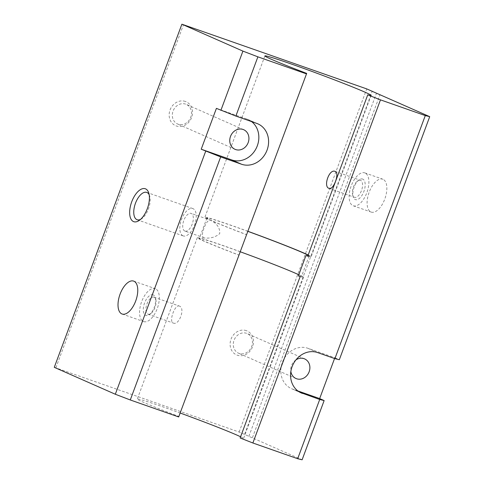 <?xml version="1.0" encoding="UTF-8"?>
<svg xmlns="http://www.w3.org/2000/svg" width="484" height="484" viewBox="0 0 484 484"><rect width="100%" height="100%" fill="white"/><g stroke="black" fill="none" stroke-linecap="round" stroke-linejoin="round"><path stroke-width="0.36" stroke-dasharray="2.42 1.81" d="M204.52 237.959L204.296 237.886C201.81 237.36 201.792 233.923 204.224 227.565C206.601 221.605 208.955 219.24 211.284 220.468C213.644 222.108 220.268 225.562 219.706 233.639C213.88 238.539 207.618 238.249 204.52 237.959M184.761 231.025A9.377 4.574 109.3 0 1 183.775 220.559A9.377 4.574 109.3 0 1 191.132 213.396A9.377 4.574 109.3 0 1 192.342 223.759A9.377 4.574 109.3 0 1 184.924 231.092A9.377 4.574 109.3 0 1 184.761 231.025M182.982 235.817A14.49 7.066 109.3 0 1 181.452 219.645A14.49 7.066 109.3 0 1 192.826 208.568A14.49 7.066 109.3 0 1 194.695 224.582A14.49 7.066 109.3 0 1 183.23 235.92A14.49 7.066 109.3 0 1 182.982 235.817M149.175 194.762A14.49 7.066 109.3 0 1 149.665 196.038A14.49 7.066 109.3 0 1 141.703 218.726A14.49 7.066 109.3 0 1 140.523 219.415M307.739 256.193A56.688 1.882 20.4 0 0 311.158 256.78A56.688 1.882 20.4 0 0 308.187 254.989M247.953 231.31A56.688 1.882 20.4 0 0 204.895 217.256A56.688 1.882 20.4 0 0 246.671 234.758M307.83 255.945A54.51 1.809 20.4 0 0 309.113 256.018A54.51 1.809 20.4 0 0 308.096 255.231M247.929 231.376A54.51 1.809 20.4 0 0 206.934 218.018A54.51 1.809 20.4 0 0 246.695 234.692M298.368 275.916A54.51 1.809 20.4 0 0 301.52 276.443A54.51 1.809 20.4 0 0 298.791 274.785M240.36 251.813A54.51 1.809 20.4 0 0 199.341 238.443A54.51 1.809 20.4 0 0 239.132 255.128M295.96 359.872A10.721 9.353 113.8 0 0 290.848 371.464M246.604 333.337A10.721 9.353 113.8 0 0 234.165 339.943A10.721 9.353 113.8 0 0 238.539 353.193A10.721 9.353 113.8 0 0 251.426 347.155A10.721 9.353 113.8 0 0 247.191 333.573A10.721 9.353 113.8 0 0 246.604 333.337M246.368 330.663A13.08 11.41 113.8 0 0 230.196 345.77A13.08 11.41 113.8 0 0 248.867 352.322A13.08 11.41 113.8 0 0 246.368 330.663M185.638 104.133A10.721 9.353 113.8 0 0 173.205 110.739A10.721 9.353 113.8 0 0 177.58 123.989A10.721 9.353 113.8 0 0 190.46 117.951A10.721 9.353 113.8 0 0 186.231 104.369A10.721 9.353 113.8 0 0 185.638 104.133M185.408 101.458A13.08 11.41 113.8 0 0 169.237 116.565A13.08 11.41 113.8 0 0 187.901 123.111A13.08 11.41 113.8 0 0 185.408 101.458M297.848 390.939L292.711 389.136A21.804 19.021 -66.2 0 1 291.513 388.664A21.804 19.021 -66.2 0 1 282.614 361.717A21.804 19.021 -66.2 0 1 307.903 348.286L334.849 357.743L334.559 358.517M216.408 108.368L246.943 119.082A21.804 19.021 -66.2 0 1 248.147 119.554A21.804 19.021 -66.2 0 1 251.559 121.581M334.849 357.743L339.332 359.721M240.137 437.972A56.688 1.882 20.4 0 0 243.555 438.552A56.688 1.882 20.4 0 0 240.584 436.768M180.351 413.088A56.688 1.882 20.4 0 0 137.293 399.034A56.688 1.882 20.4 0 0 179.068 416.536M54.281 367.332L239.132 432.031L302.113 459.8M244.674 434.148L372.281 91.016M239.132 432.031L366.739 88.899M55.92 367.731L183.527 24.599M383.05 179.298A17.442 8.506 -70.7 0 0 382.753 179.183A17.442 8.506 -70.7 0 0 368.953 192.82A17.442 8.506 -70.7 0 0 371.198 212.095A17.442 8.506 -70.7 0 0 384.889 198.767A17.442 8.506 -70.7 0 0 383.05 179.298M248.879 436.326L376.485 93.194M252.473 437.584L379.976 94.737M155.521 288.785A17.442 8.506 -70.7 0 0 155.219 288.67A17.442 8.506 -70.7 0 0 141.419 302.306A17.442 8.506 -70.7 0 0 143.669 321.582A17.442 8.506 -70.7 0 0 157.354 308.254A17.442 8.506 -70.7 0 0 155.521 288.785M153.24 294.913A10.902 5.318 -70.7 0 0 143.633 306.251A10.902 5.318 -70.7 0 0 149.247 314.642A10.902 5.318 -70.7 0 0 155.237 297.575A10.902 5.318 -70.7 0 0 153.24 294.913M154.136 297.23A9.014 4.392 -70.7 0 0 153.985 297.164A9.014 4.392 -70.7 0 0 146.852 304.218A9.014 4.392 -70.7 0 0 148.013 314.176A9.014 4.392 -70.7 0 0 150.839 313.541A9.014 4.392 -70.7 0 0 155.787 299.427A9.014 4.392 -70.7 0 0 154.136 297.23M179.528 306.136L179.37 306.076C174.93 303.922 168.432 321.933 173.399 323.088C179.141 325.702 185.445 308.084 179.528 306.136M300.147 276.618A56.688 1.882 20.4 0 0 303.565 277.205A56.688 1.882 20.4 0 0 251.087 255.679A56.688 1.882 20.4 0 0 197.297 237.68A56.688 1.882 20.4 0 0 239.078 255.183M360.598 180.344A9.014 4.392 -70.7 0 0 360.441 180.284A9.014 4.392 -70.7 0 0 357.615 180.919A9.014 4.392 -70.7 0 0 352.667 195.034A9.014 4.392 -70.7 0 0 354.476 197.297A9.014 4.392 -70.7 0 0 361.548 190.406A9.014 4.392 -70.7 0 0 360.598 180.344M362.812 179.122A10.902 5.318 -70.7 0 0 359.207 179.818A10.902 5.318 -70.7 0 0 353.217 196.885A10.902 5.318 -70.7 0 0 362.661 194.199A10.902 5.318 -70.7 0 0 362.812 179.122M365.093 172.994A17.442 8.506 -70.7 0 0 364.791 172.879A17.442 8.506 -70.7 0 0 350.991 186.522A17.442 8.506 -70.7 0 0 353.235 205.791A17.442 8.506 -70.7 0 0 366.926 192.463A17.442 8.506 -70.7 0 0 365.093 172.994M246.943 119.082L256.695 123.384M307.903 348.286L317.655 352.588M292.711 389.136L300.104 392.397M211.284 220.468L191.132 213.396M204.296 237.886L184.924 231.092M192.826 208.568L146.761 192.402M183.23 235.92L137.166 219.748M149.665 196.038L148.806 193.146M141.703 218.726L139.223 220.45M264.899 55.908L204.895 217.256M371.167 95.427L311.158 256.78M206.934 218.018L199.341 238.443M309.113 256.018L301.52 276.443M304.636 358.904L247.191 333.573M295.984 378.518L238.539 353.193M243.67 129.7L186.231 104.369M235.024 149.314L177.58 123.989M257.893 123.856L248.147 119.554M301.26 392.96L291.513 388.664M122.113 314.019L143.669 321.582M133.663 281.101L155.219 288.67M155.787 299.427L155.237 297.575M150.839 313.541L149.247 314.642M148.013 314.176L173.399 323.088M153.985 297.164L179.37 306.076M197.297 237.68L137.293 399.034M303.565 277.205L243.555 438.552M329.084 188.385L354.476 197.297M335.055 171.372L360.441 180.284M352.667 195.034L353.217 196.885M357.615 180.919L359.207 179.818M353.235 205.791L371.198 212.095M364.791 172.879L382.753 179.183"/><path stroke-width="0.73" d="M140.523 219.415A14.49 7.066 109.3 0 1 137.166 219.748A14.49 7.066 109.3 0 1 136.911 219.651A14.49 7.066 109.3 0 1 135.387 203.474A14.49 7.066 109.3 0 1 146.761 192.402A14.49 7.066 109.3 0 1 149.175 194.762M133.457 221.563A17.442 8.506 109.3 0 1 133.693 197.442A17.442 8.506 109.3 0 1 148.806 193.146A17.442 8.506 109.3 0 1 139.223 220.45A17.442 8.506 109.3 0 1 133.457 221.563M300.104 392.397L319.706 399.488L324.141 400.57L302.113 459.8L297.678 458.717L252.872 442.993L240.137 437.972L300.147 276.618L298.368 275.916L305.967 255.492L307.739 256.193L367.749 94.84A56.688 1.882 20.4 0 0 371.167 95.427A56.688 1.882 20.4 0 0 318.69 73.907A56.688 1.882 20.4 0 0 264.899 55.908A56.688 1.882 20.4 0 0 306.681 73.405L178.675 416.954L306.681 73.405M308.187 254.989A56.688 1.882 20.4 0 0 247.953 231.31M335.212 171.439C339.901 172.939 333.464 190.521 329.084 188.385C322.991 186.836 329.162 168.722 335.055 171.372L335.212 171.439M305.967 255.492A54.51 1.809 20.4 0 0 307.83 255.945M308.096 255.231A54.51 1.809 20.4 0 0 247.929 231.376M298.791 274.785A54.51 1.809 20.4 0 0 240.36 251.813M252.872 442.993L380.478 99.861L367.749 94.84M290.848 371.464A10.721 9.353 113.8 0 0 295.984 378.518A10.721 9.353 113.8 0 0 308.865 372.486A10.721 9.353 113.8 0 0 304.636 358.904A10.721 9.353 113.8 0 0 304.043 358.668A10.721 9.353 113.8 0 0 295.96 359.872M243.083 129.464A10.721 9.353 113.8 0 0 230.644 136.071A10.721 9.353 113.8 0 0 235.024 149.314A10.721 9.353 113.8 0 0 247.905 143.282A10.721 9.353 113.8 0 0 243.67 129.7A10.721 9.353 113.8 0 0 243.083 129.464M334.559 358.517L319.658 398.592L297.848 390.939M220.668 156.919L241.504 164.227A21.804 19.021 -66.2 0 0 266.793 150.796A21.804 19.021 -66.2 0 0 257.893 123.856A21.804 19.021 -66.2 0 0 256.695 123.384L235.859 116.069L216.408 108.368L201.217 149.217L220.668 156.919L130.275 399.966L115.313 394.242L54.281 367.332L181.887 24.2L366.739 88.899L429.719 116.668L425.285 115.585L380.478 99.861M251.559 121.581A21.804 19.021 -66.2 0 1 256.09 148.564A21.804 19.021 -66.2 0 1 231.751 159.932L201.217 149.217M429.719 116.668L339.332 359.721L334.898 358.638L317.655 352.588A21.804 19.021 -66.2 0 0 292.366 366.019A21.804 19.021 -66.2 0 0 301.26 392.96A21.804 19.021 -66.2 0 0 302.464 393.438M324.141 400.57L319.658 398.592M240.584 436.768A56.688 1.882 20.4 0 0 180.351 413.088M178.675 416.954L130.275 399.966M306.287 73.822L257.887 56.84L242.92 51.11L181.887 24.2M133.965 281.222A17.442 8.506 -70.7 0 0 133.663 281.101A17.442 8.506 -70.7 0 0 119.863 294.744A17.442 8.506 -70.7 0 0 122.113 314.019A17.442 8.506 -70.7 0 0 135.804 300.691A17.442 8.506 -70.7 0 0 133.965 281.222M220.892 110.346L242.92 51.11M115.313 394.242L205.7 151.19M235.859 116.069L257.887 56.84M297.678 458.717L319.706 399.488M334.898 358.638L425.285 115.585M231.751 159.932L241.504 164.227"/></g></svg>
